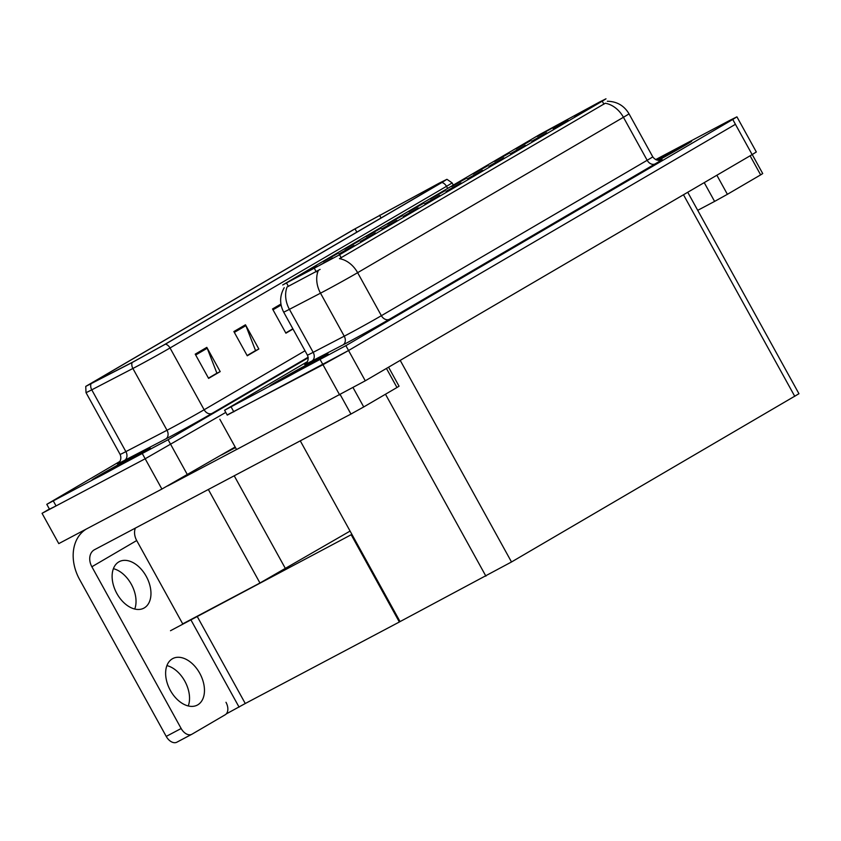 <?xml version="1.0" encoding="UTF-8"?>
<svg xmlns="http://www.w3.org/2000/svg" width="841" height="841" viewBox="0 0 841 841"><rect width="100%" height="100%" fill="white"/><g stroke="black" fill="none" stroke-linecap="round" stroke-linejoin="round"><path stroke-width="1.26" d="M350.087 531.081L259.964 583.002L182.707 623.875M235.154 447.002L161.893 489.052L58.775 543.612L42.05 513.325L145.178 458.765L225.777 412.416L145.178 458.765L56.053 505.914L49.472 509.173L46.791 504.327L168.095 439.727L308.226 357.793M49.388 509.036L42.05 513.325M351.895 534.361L170.492 630.718M197.12 616.295L245.267 703.518L226.24 713.935M239.086 707.134L190.928 619.912M351.202 534.771L399.349 622.004L400.053 621.594L300.269 440.842M399.349 622.004L245.267 703.518M445.215 190.644L430.329 199.054L445.215 190.644M423.801 203.165L408.915 211.575L423.801 203.165M402.387 215.685L387.501 224.095L402.387 215.685M546.671 132.794L531.785 141.204L546.671 132.794M482.429 170.355L467.543 178.765L482.429 170.355M552.295 128.032L537.41 136.442L552.295 128.032M503.843 157.835L488.957 166.245L503.843 157.835M568.085 120.274L553.199 128.684L568.085 120.274M338.145 253.246L323.259 261.656L338.145 253.246M396.773 220.447L381.888 228.857L396.773 220.447M509.457 153.083L494.582 161.493L509.457 153.083M353.935 245.488L339.049 253.898L353.935 245.488M525.257 145.314L510.371 153.724L525.257 145.314M418.187 207.927L403.302 216.326L418.187 207.927M530.881 140.552L515.996 148.962L530.881 140.552M461.015 182.875L446.129 191.285L461.015 182.875M466.629 178.124L451.743 186.534L466.629 178.124M439.601 195.396L424.716 203.806L439.601 195.396M375.349 232.968L360.474 241.378L375.349 232.968M488.043 165.603L473.157 174.013L488.043 165.603M332.521 258.008L317.635 266.418L332.521 258.008M380.973 228.205L366.087 236.615L380.973 228.205M359.559 240.726L344.673 249.136L359.559 240.726M589.509 107.753L574.624 116.163L589.509 107.753M316.731 265.767L301.845 274.177L316.731 265.767M600.085 101.74L539.607 134.581L282.692 284.962L339.543 254.77L602.251 101.172L606.004 98.807L600.085 101.74M227.175 414.97L322.965 364.7L348.563 350.508L735.423 124.31L348.563 350.508L227.259 415.107L224.579 410.261L345.882 345.662L732.753 119.464L736.926 116.836L730.345 120.095L655.665 159.601M219.837 419.26L236.563 449.546L365.278 380.805L752.148 154.607L756.322 151.979L736.926 116.836M687.738 192.263L798.95 393.725L511.507 561.977L400.053 621.594M139.69 453.089A33.22 0.694 -28.9 0 0 108.605 470.13A33.22 0.694 -28.9 0 0 92.047 479.99A33.22 0.694 -28.9 0 0 102.581 474.787A33.22 0.694 -28.9 0 0 133.656 457.735A33.22 0.694 -28.9 0 0 150.213 447.875A33.22 0.694 -28.9 0 0 139.69 453.089M437.52 184.126L444.532 180.657L440.074 183.464L163.617 345.104L133.908 361.504L88.168 385.073L355.028 228.857L437.52 184.126M439.065 183.222L353.157 229.845L85.75 386.397L132.058 362.566L165.488 344.116L441.945 182.476L446.939 179.312L439.065 183.222M195.217 354.156L208.6 378.387L220.195 371.606L206.812 347.375L195.217 354.156M208.452 378.135L216.904 373.194L207.222 348.248A5.54 4.226 -120.3 0 0 206.812 347.375M216.4 373.488L220.195 371.606M233.872 331.554L247.254 355.785L258.849 349.004L245.467 324.784L233.872 331.554M247.107 355.533L255.559 350.592L245.877 325.646A5.54 4.226 -120.3 0 0 245.467 324.784M255.054 350.886L258.849 349.004M280.915 304.053L272.526 308.962L285.908 333.194L293.004 329.041M119.916 461.394L46.791 504.327M255.117 350.981L247.17 355.638M216.463 373.583L208.505 378.24M292.92 328.884L285.824 333.036M285.761 332.931L292.868 328.778M681.147 146.387A33.22 0.694 -28.9 0 0 656.348 159.906A32.873 0.683 151.1 0 1 680.947 146.502A32.873 0.683 151.1 0 1 691.365 141.351A32.873 0.683 151.1 0 1 658.377 160.337A33.22 0.694 -28.9 0 0 691.67 141.183A33.22 0.694 -28.9 0 0 681.147 146.387M317.478 359.023A33.22 0.694 -28.9 0 0 286.392 376.064A33.22 0.694 -28.9 0 0 269.835 385.924A33.22 0.694 -28.9 0 0 280.368 380.721A33.22 0.694 -28.9 0 0 311.443 363.669A33.22 0.694 -28.9 0 0 328.001 353.819A33.22 0.694 -28.9 0 0 317.478 359.023M607.328 101.256C616.863 101.425 624.085 105.598 628.994 113.777A27.679 0.578 151.1 0 1 623.433 117.277A24.221 18.47 -120.3 0 0 605.257 103.254L339.47 258.66A24.221 18.47 59.7 0 1 357.635 272.684A27.679 0.578 151.1 0 1 323.512 291.596A27.679 0.578 151.1 0 1 320.505 293.173L289.42 309.33A27.679 0.578 151.1 0 1 283.648 312.085L307.396 355.102A27.679 0.578 -28.9 0 0 313.167 352.337L344.242 336.19A27.679 0.578 -28.9 0 0 347.249 334.613A27.679 0.578 -28.9 0 0 381.383 315.69L647.171 160.284A27.679 0.578 -28.9 0 0 652.742 156.783C656.6 162.26 662.309 159.685 660.9 159.99M320.095 269.404L287.096 286.97A24.221 18.639 62.5 0 0 289.42 309.33L313.167 352.337A6.917 5.319 -117.5 0 1 311.885 361.052A34.607 0.725 151.1 0 1 305.966 363.543M307.48 361.609L224.579 410.261M716.858 175.233L727.391 194.313L760.642 174.875L750.109 155.795M752.232 154.555L762.724 173.561L760.642 174.875M727.391 194.313L714.598 201.409L704.222 182.623M697.715 210.334L714.598 201.409M166.907 665.609A26.302 17.009 -117.9 0 1 185.146 681.778A26.302 17.009 -117.9 0 1 188.258 705.967M172.342 658.818A26.302 17.009 -117.9 0 1 172.741 658.587A26.302 17.009 -117.9 0 1 199.906 673.567A26.302 17.009 -117.9 0 1 197.751 704.853A26.302 17.009 -117.9 0 1 197.341 705.084A26.302 17.009 -117.9 0 1 170.187 690.104A26.302 17.009 -117.9 0 1 172.342 658.818M113.398 568.684A26.302 17.009 -117.9 0 1 131.638 584.863A26.302 17.009 -117.9 0 1 134.749 609.042M118.833 561.893A26.302 17.009 -117.9 0 1 119.243 561.662A26.302 17.009 -117.9 0 1 146.408 576.642A26.302 17.009 -117.9 0 1 144.253 607.927A26.302 17.009 -117.9 0 1 143.843 608.159A26.302 17.009 -117.9 0 1 116.678 593.178A26.302 17.009 -117.9 0 1 118.833 561.893M353.094 387.701L363.722 406.949L396.973 387.512L386.44 368.432M235.48 447.591L221.509 454.97M236.542 449.515L167.695 485.94M191.643 734.372L177.031 742.098A10.386 6.717 -117.9 0 1 176.873 742.193A10.386 6.717 -117.9 0 1 166.224 736.401L181.151 728.506L91.869 566.76A13.845 10.555 59.7 0 1 94.213 549.877A13.845 10.555 59.7 0 1 94.507 549.709L350.928 414.045L340.248 394.692M86.36 529.021A41.524 31.664 -120.3 0 0 79.611 579.512L166.224 736.401M181.151 728.506A10.386 6.717 62.1 0 0 191.801 734.288A10.386 6.717 62.1 0 0 191.969 734.204L225.209 714.766A10.386 6.717 62.1 0 0 225.987 702.288M182.865 624.169L136.705 540.542L91.869 566.76M388.563 367.191L399.055 386.198L396.973 387.512M363.722 406.949L350.928 414.045M135.359 528.095A13.845 10.555 -120.3 0 0 136.705 540.542M317.278 359.128A32.873 0.683 151.1 0 1 327.696 353.977A32.873 0.683 151.1 0 1 311.317 363.743A32.873 0.683 151.1 0 1 280.558 380.605A32.873 0.683 151.1 0 1 270.14 385.756A32.873 0.683 151.1 0 1 286.518 376.001A32.873 0.683 151.1 0 1 317.278 359.128M139.49 453.194A32.873 0.683 151.1 0 1 149.908 448.043A32.873 0.683 151.1 0 1 133.53 457.809A32.873 0.683 151.1 0 1 102.77 474.671A32.873 0.683 151.1 0 1 92.352 479.822A32.873 0.683 151.1 0 1 108.731 470.066A32.873 0.683 151.1 0 1 139.49 453.194M259.964 583.002L208.347 489.483M161.893 489.052L142.497 453.919M187.49 474.86L168.095 439.727M285.562 568.81L234.219 475.796M752.148 154.607L732.753 119.464M365.278 380.805L345.882 345.662M339.69 394.986L320.295 359.853M794.777 396.353L683.481 194.755M511.507 561.977L400.211 360.379M485.909 576.169L385.472 394.229M286.581 283.102L288.41 286.403M314.481 268.605L316.3 271.906M339.543 254.77L341.215 257.798M602.251 101.172L603.912 104.189M308.142 357.225L212.142 413.351A6.917 5.277 59.7 0 1 204.132 409.767L305.01 350.781M212.142 413.351A34.607 0.725 151.1 0 1 169.483 437.005A34.607 0.725 151.1 0 1 165.73 438.97L124.605 460.342A34.607 0.725 151.1 0 1 118.676 462.834M170.008 428.679A27.679 0.578 -28.9 0 0 204.132 409.767L170.029 347.974A27.679 0.578 151.1 0 1 132.889 368.474L91.764 389.835A27.679 0.578 151.1 0 1 86.003 392.6L120.105 454.392A27.679 0.578 -28.9 0 0 125.877 451.628L167.002 430.256A27.679 0.578 -28.9 0 0 170.008 428.679M90.944 383.927A6.917 5.319 62.5 0 0 91.764 389.835L125.877 451.628A6.917 5.319 -117.5 0 1 124.605 460.342M132.058 362.566A6.917 5.319 62.5 0 0 132.889 368.474L167.002 430.256A6.917 5.319 -117.5 0 1 165.73 438.97M165.488 344.116A6.917 5.277 59.7 0 1 170.029 347.974L446.487 186.334A6.917 5.277 -120.3 0 0 441.945 182.476M446.939 179.312L452.059 182.823A27.679 0.578 151.1 0 1 446.487 186.334L447.612 188.373M53.372 501.068L56.053 505.914M92.626 382.277L92.92 382.802M434.734 185.609L435.144 186.345M379.543 215.201L381.068 217.966M355.028 228.857L356.836 232.137M272.999 309.793L281.094 305.062M234.334 332.395L245.877 325.646M195.68 354.997L207.222 348.248M389.383 319.286A6.917 5.277 59.7 0 1 381.383 315.69L357.635 272.684L623.433 117.277L647.171 160.284A6.917 5.277 59.7 0 0 655.181 163.869L389.383 319.286A34.607 0.725 151.1 0 1 346.734 342.928A34.607 0.725 151.1 0 1 342.97 344.905L311.885 361.052M318.224 270.707A24.221 18.639 62.5 0 0 320.505 293.173L344.242 336.19A6.917 5.319 -117.5 0 1 342.97 344.905M660.648 160.074A34.607 0.725 151.1 0 1 655.181 163.869M231.159 407.012L233.84 411.859M314.576 360.715A28.026 0.589 151.1 0 1 317.814 359.874A28.026 0.589 151.1 0 1 283.259 379.018A28.026 0.589 151.1 0 1 280.021 379.869A28.026 0.589 151.1 0 1 314.576 360.715M136.789 454.781A28.026 0.589 151.1 0 1 140.026 453.93A28.026 0.589 151.1 0 1 105.472 473.084A28.026 0.589 151.1 0 1 102.234 473.935A28.026 0.589 151.1 0 1 136.789 454.781M656.485 159.958A28.026 0.589 151.1 0 1 678.245 148.079A28.026 0.589 151.1 0 1 684.837 145.241A28.026 0.589 151.1 0 1 658.188 160.326L685.92 144.568M85.75 386.397L86.003 392.6M452.059 182.823L453.288 185.052M120.105 454.392C122.691 460.574 117.467 464.032 118.476 462.992M284.226 287.685C279.654 295.717 279.464 303.853 283.648 312.085M628.994 113.777L652.742 156.783M307.396 355.102C309.982 361.283 304.747 364.742 305.767 363.701M191.801 734.288L176.873 742.193M322.25 357.204L275.764 382.865M144.463 451.27L97.977 476.931"/></g></svg>

